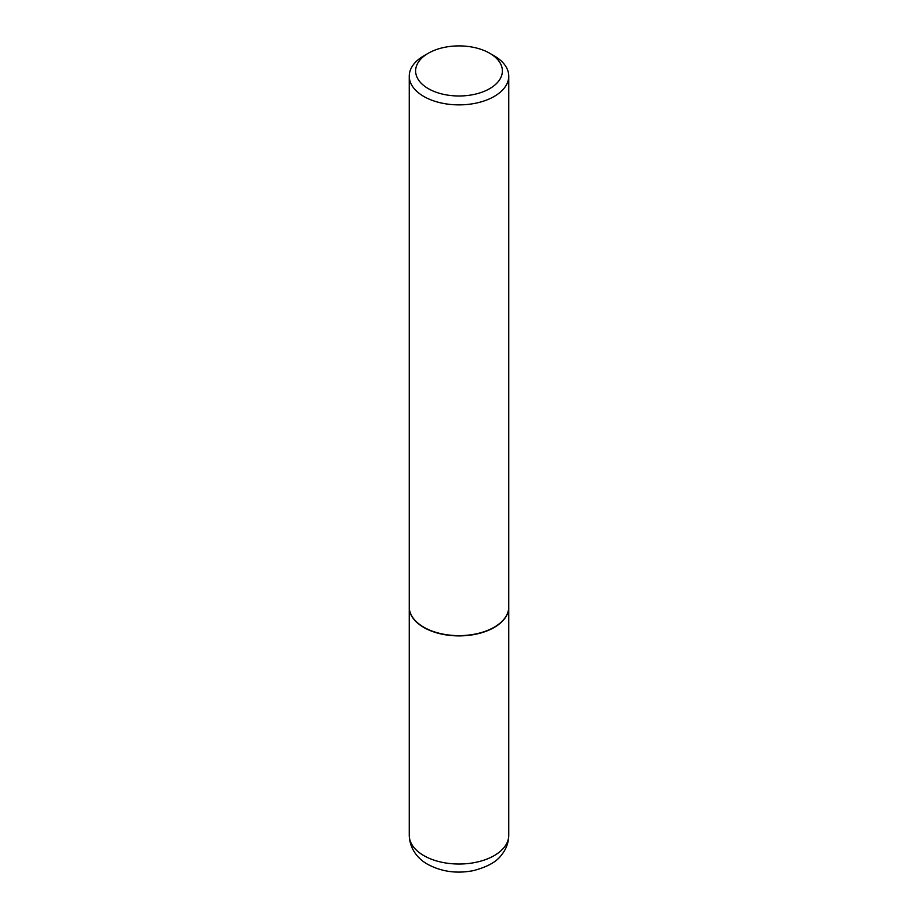 <?xml version="1.0" encoding="UTF-8"?>
<svg xmlns="http://www.w3.org/2000/svg" width="918" height="918" viewBox="0 0 918 918"><rect width="100%" height="100%" fill="white"/><g stroke="black" fill="none" stroke-linecap="round" stroke-linejoin="round"><path stroke-width="1.38" d="M409.244 607.039A49.756 28.722 0 0 0 409.244 607.165A49.756 28.722 0 0 0 423.818 627.476A49.756 28.722 0 0 0 478.037 633.707A49.756 28.722 0 0 0 508.756 607.165A49.756 28.722 0 0 0 508.756 607.039M423.932 627.281A49.434 28.538 0 0 0 424.047 627.35A49.434 28.538 0 0 0 493.953 627.35L494.182 627.212A49.756 28.722 0 0 0 508.756 606.901L508.756 76.148A49.756 28.722 0 0 0 494.182 55.837L489.673 53.233A43.387 25.05 0 0 0 428.327 53.233L428.327 53.233A43.387 25.05 0 0 0 428.327 88.656A43.387 25.05 0 0 0 489.673 88.656A43.387 25.05 0 0 0 489.673 53.233M423.818 55.837L428.327 53.233L423.818 55.837A49.756 28.722 0 0 0 409.244 76.148L409.244 606.901A49.756 28.722 0 0 0 423.818 627.212A49.756 28.722 0 0 0 494.182 627.212L493.953 627.35M409.244 76.148A49.756 28.722 0 0 0 439.963 102.69A49.756 28.722 0 0 0 494.182 96.459A49.756 28.722 0 0 0 508.756 76.148M508.756 835.3C508.629 842.621 506.231 849.15 501.561 854.876C496.822 861.681 487.447 866.925 473.436 870.62C456.854 873.856 441.638 871.767 427.777 864.354C419.882 860.109 409.749 850.642 409.244 835.3A49.756 28.722 0 0 0 423.818 855.61A49.756 28.722 0 0 0 478.037 861.841A49.756 28.722 0 0 0 508.756 835.3L508.756 607.165M409.244 835.3L409.244 607.165"/></g></svg>
